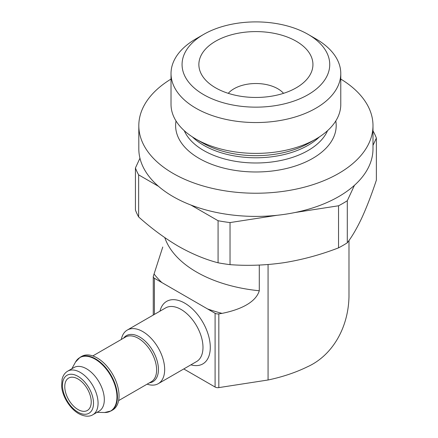 <?xml version="1.0" encoding="UTF-8"?>
<svg xmlns="http://www.w3.org/2000/svg" width="438" height="438" viewBox="0 0 438 438"><rect width="100%" height="100%" fill="white"/><g stroke="black" fill="none" stroke-linecap="round" stroke-linejoin="round"><path stroke-width="0.66" d="M77.997 409.541A18.708 10.802 -120 0 0 87.354 410.466A18.708 10.802 -120 0 0 87.354 388.862A18.708 10.802 -120 0 0 68.646 378.06A18.708 10.802 -120 0 0 65.777 393.056A18.708 10.802 -120 0 0 77.997 409.541M372.99 145.372L376.373 138.085L376.373 180.155C371.599 194.554 366.754 207.125 361.837 217.867C356.921 228.297 352.075 236.613 347.296 242.805L347.296 200.73L354.457 185.307M190.886 205.028L218.075 220.725L218.075 262.795A123.215 71.137 0 0 0 230.032 264.645C247.87 265.992 265.954 265.324 284.289 262.641C302.642 259.657 320.725 254.73 338.541 247.859A123.215 71.137 0 0 0 347.296 242.805M218.075 262.795C205.132 259.427 191.893 253.909 178.354 246.249C164.808 238.272 151.57 228.499 138.638 216.936L138.638 174.861L158.523 186.342M139.952 158.211L135.43 167.957L135.43 210.032A123.215 71.137 0 0 0 138.638 216.936M376.373 138.085A123.215 71.137 0 0 0 373.171 131.181L372.99 131.077M338.541 247.859L338.541 205.783A123.215 71.137 0 0 0 347.296 200.73M230.032 264.645L230.032 222.575L277.144 215.282M218.075 220.725A123.215 71.137 0 0 0 230.032 222.575M295.081 212.512L338.541 205.783M348.982 240.506L348.982 296.822C348.248 328.807 331.637 355.93 307.421 366.798A129.024 74.493 0 0 1 268.067 379.992L268.067 264.53M183.774 368.949L215.091 387.033A3.871 2.234 0 0 0 218.83 387.608L268.067 379.992M164.781 237.62A116.119 67.041 0 0 0 259.285 290.755C255.184 304.284 235.77 310.651 222.028 313.373L218.83 313.865A3.871 2.234 180 0 1 215.091 313.29L154.39 278.239A3.871 2.234 180 0 1 153.256 276.663A3.871 2.234 180 0 1 153.388 276.082L162.766 247.016M259.285 290.755L259.285 265.067M147.119 384.153A30.967 17.876 -120 0 0 158.255 383.683A30.967 17.876 -120 0 0 158.255 347.925A30.967 17.876 -120 0 0 127.288 330.049A30.967 17.876 -120 0 0 121.315 339.461M111.017 410.959L112.637 410.017A30.967 17.876 -120 0 0 112.637 374.266A30.967 17.876 -120 0 0 81.676 356.384L80.05 357.32L75.506 362.078A30.846 17.81 -120 0 1 110.573 375.459A30.846 17.81 -120 0 1 104.622 412.514L111.017 410.959A30.967 17.876 -120 0 0 111.017 375.202A30.967 17.876 -120 0 0 80.05 357.32M92.856 414.737L99.108 411.129A25.158 14.525 -120 0 0 99.108 382.078A25.158 14.525 -120 0 0 73.945 367.548L67.698 371.156C64.901 372.782 63.023 375.492 62.065 379.286L61.627 386.031C62.004 394.912 68.914 407.981 78.665 413.647C86.768 417.885 91.29 415.761 92.856 414.737A25.158 14.525 -120 0 0 92.856 385.686A25.158 14.525 -120 0 0 67.698 371.156M135.43 167.957A123.215 71.137 0 0 0 138.638 174.861M171.023 79.064A117.088 67.6 0 0 0 138.813 125.629A117.088 67.6 0 0 0 173.109 173.432A117.088 67.6 0 0 0 300.709 188.083A117.088 67.6 0 0 0 372.99 125.629A117.088 67.6 0 0 0 340.78 79.064M203.692 34.383L195.885 38.894A84.879 49.001 0 0 0 171.023 73.546L171.023 104.392A84.879 49.001 0 0 0 195.885 139.043A84.879 49.001 0 0 0 315.918 139.043A84.879 49.001 0 0 0 340.78 104.392L340.78 73.546A84.879 49.001 0 0 0 315.918 38.894L308.111 34.383A73.836 42.628 0 0 0 203.692 34.383A73.836 42.628 0 0 0 203.692 94.668A73.836 42.628 0 0 0 308.111 94.668A73.836 42.628 0 0 0 308.111 34.383M202.624 142.936L195.885 139.043L202.624 142.936A75.347 43.499 0 0 0 309.179 142.936L315.918 139.043M171.023 73.546A84.879 49.001 0 0 0 195.885 108.197A84.879 49.001 0 0 0 288.385 118.818A84.879 49.001 0 0 0 340.78 73.546M215.573 87.814A57.039 32.932 0 0 0 307.969 77.969A57.039 32.932 0 0 0 255.901 31.596A57.039 32.932 0 0 0 203.834 77.969A57.039 32.932 0 0 0 215.573 87.814M283.539 93.332A30.967 17.876 0 0 0 255.901 83.521A30.967 17.876 0 0 0 228.269 93.332M138.813 125.629L138.813 148.805A117.088 67.6 0 0 0 173.109 196.607A117.088 67.6 0 0 0 300.709 211.258A117.088 67.6 0 0 0 372.99 148.805L372.99 125.629M154.39 278.239L154.39 314.402M190.919 364.827A36.124 20.86 -120 0 0 210.202 344.936A36.124 20.86 -120 0 0 186.818 304.437A36.124 20.86 -120 0 0 159.952 311.194M215.091 313.29L215.091 387.033M218.83 313.865L218.83 387.608M207.585 308.954A136.766 78.96 0 0 0 222.028 313.373M154.242 274.237A136.766 78.96 0 0 0 161.896 282.576M158.255 383.683L196.574 361.558A30.967 17.876 -120 0 0 196.574 325.806A30.967 17.876 -120 0 0 165.608 307.925L127.288 330.049M149.413 382.828A26.559 15.335 -120 0 0 152.939 350.997A26.559 15.335 -120 0 0 123.609 338.131M118.616 400.611L151.269 381.755A25.804 14.897 -120 0 0 151.269 351.96A25.804 14.897 -120 0 0 125.465 337.063L92.812 355.913M77.997 412.174A21.933 12.664 -120 0 0 91.427 393.067A21.933 12.664 -120 0 0 64.567 377.556A21.933 12.664 -120 0 0 77.997 412.174M176.027 120.965A80.285 46.351 0 0 0 199.131 158.403A80.285 46.351 0 0 0 290.323 167.502A80.285 46.351 0 0 0 335.782 120.965M184.261 130.666A73.836 42.628 0 0 0 203.692 150.502A73.836 42.628 0 0 0 275.639 161.436A73.836 42.628 0 0 0 327.547 130.666M192.413 136.913A73.836 42.628 0 0 0 203.692 145.296A73.836 42.628 0 0 0 319.39 136.913M153.256 276.663L153.256 315.059M96.973 412.361L104.622 412.514M71.816 368.78L75.506 362.078"/></g></svg>
